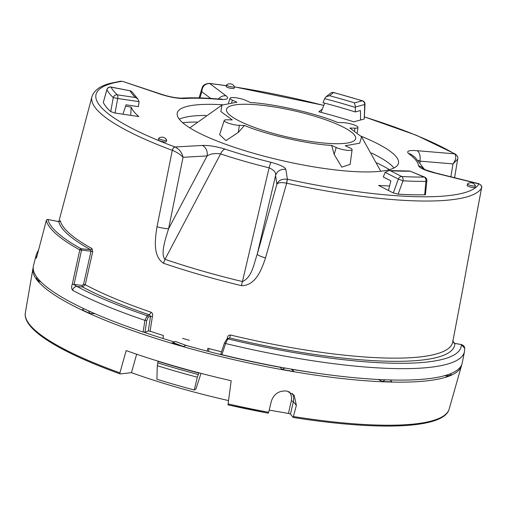 <?xml version="1.0" encoding="UTF-8"?>
<svg xmlns="http://www.w3.org/2000/svg" width="507" height="507" viewBox="0 0 507 507"><rect width="100%" height="100%" fill="white"/><g stroke="black" fill="none" stroke-linecap="round" stroke-linejoin="round"><path stroke-width="0.76" d="M119.918 372.848L120.102 373.906C59.598 352.035 22.403 329.258 25.35 312.781A217.319 44.439 12.8 0 0 119.918 372.848L126.18 350.571A218.58 44.698 -167.2 0 0 231.192 380.732L228.093 403.921A217.319 44.439 12.8 0 0 268.678 412.28L271.372 401.126C273.945 393.8 279.129 390.447 286.93 391.049L294.187 395.213L296.373 405.423L293.141 417.432L290.473 414.149L293.312 401.652L296.373 405.423M183.325 346.503A218.853 44.755 -167.2 0 1 171.829 343.15L172.976 342.574L183.325 346.503L186.063 345.4L175.593 341.515M291.443 369.153L293.813 371.511A218.853 44.755 -167.2 0 1 281.873 369.413L280.282 367.296A210.221 42.987 -167.2 0 1 186.056 345.387M281.873 369.413L285.118 368.038M390.263 379.965L391.848 381.822A218.853 44.755 -167.2 0 1 382.658 381.537L378.235 379.483M382.658 381.537L385.143 379.8M461.7 364.723A219.727 44.933 -167.2 0 1 461.459 365.82A219.727 44.933 -167.2 0 1 457.08 371.846A219.727 44.933 -167.2 0 1 235.863 360.141A219.727 44.933 -167.2 0 1 32.955 268.463A219.727 44.933 -167.2 0 1 33.209 267.373M293.673 416.577A217.319 44.439 12.8 0 0 449.094 409.314L461.459 365.82M449.094 409.314L449.082 409.345C443.688 428.789 378.729 430.975 293.204 417.47L293.141 417.432M64.934 350.445L64.459 350.039M269.198 410.119L288.458 413.427A1.743 0.355 -167.2 0 1 290.473 414.149M228.543 400.574A194.961 39.869 -167.2 0 1 131.465 372.664L120.254 373.925M131.465 372.664L136.649 354.222M320.589 373.716A210.221 42.987 -167.2 0 1 292.247 369.394M174.414 341.991A210.221 42.987 -167.2 0 1 143.988 332.269M40.712 281.683L38.792 281.347A218.853 44.755 -167.2 0 1 36.485 278.28L37.017 277.456M94.822 313.649L89.98 313.503A218.853 44.755 -167.2 0 1 82.007 309.796L84.118 308.814M450.913 373.558L451.148 374.673A218.853 44.755 -167.2 0 1 447.174 376.276L444.886 375.611M268.678 412.28L268.209 413.18L227.985 404.89L228.093 403.921M447.174 376.276L448.175 374.591M88.605 310.886L89.98 313.503M38.728 279.566L38.792 281.347M247.898 104.284A66.202 13.537 12.8 0 0 226.483 109.607A66.202 13.537 12.8 0 0 288.09 137.182A66.202 13.537 12.8 0 0 355.565 138.931A66.202 13.537 12.8 0 0 339.164 125.153A66.202 13.537 12.8 0 0 247.898 104.284M345.229 145.743L349.786 147.822A9.335 1.908 12.8 0 1 352.112 149.692L350.128 164.388L341.781 167.133L334.183 154.426L331.679 145.42C308.079 144.222 265.972 134.596 244.463 125.476L238.239 132.485L225.951 140.597L219.62 134.697L224.221 120.47A9.335 1.908 -167.2 0 1 227.218 119.791L232.288 119.918M250.502 102.547C274.103 103.745 316.203 113.372 337.719 122.491L342.776 122.618A9.335 1.908 12.8 0 1 352.695 124.449A9.335 1.908 12.8 0 1 357.98 127.428L357.283 132.581M232.276 119.918L220.868 111.565L221.92 105.107L236.94 102.211M357.98 127.428A9.335 1.908 12.8 0 1 354.957 128.17L349.893 128.049L361.624 136.852L359.647 143.202L345.242 145.75M250.509 102.547L245.952 100.475A9.335 1.908 12.8 0 0 236.192 97.813A9.335 1.908 12.8 0 0 230.083 98.206A9.335 1.908 12.8 0 0 232.396 100.139L231.686 102.553M352.112 149.692A9.335 1.908 12.8 0 1 346.148 150.173A9.335 1.908 12.8 0 1 336.223 147.493L331.673 145.414M244.469 125.47L239.405 125.349A9.335 1.908 -167.2 0 1 229.335 123.467A9.335 1.908 -167.2 0 1 224.221 120.47M236.953 102.218L232.396 100.139M389.585 185.987A161.15 32.955 -167.2 0 1 378.621 185.429L388.413 190.455A178.236 36.447 12.8 0 0 388.438 190.455L390.891 180.879L383.298 176.981L385.143 172.323L389.161 170.542L409.808 171.043L424.72 177.158A3.492 2.167 112.3 0 0 424.15 177.057L409.827 171.043M122.948 114.214L126.072 104.829L138.386 106.647L139.083 101.654L137.631 98.751L132.188 92.052L130.705 90.911L111.033 87.128A3.492 3.365 152.5 0 0 106.907 89.758L103.327 102.382L106.914 89.517A3.492 1.28 15.7 0 0 106.907 89.758A189.986 38.849 -167.2 0 0 113.276 97.604L110.729 111.616L115.032 113.036L138.823 116.559A161.15 32.955 -167.2 0 1 131.212 107.186L125.647 106.102M137.631 98.751L135.527 97.528A166.854 34.121 -167.2 0 1 130.103 90.848M201.811 88.725C202.458 88.237 201.609 84.162 209.283 83.37L209.283 83.37A3.492 1.578 96.7 0 1 209.632 83.503C204.847 83.699 202.236 86.45 201.792 91.748L201.811 88.725L199.112 97.895M478.944 183.73L435.576 172.995A8.727 0.805 103.9 0 0 435.374 173.134L478.906 183.914A3.492 3.416 -155.1 0 1 481.568 187.932L481.555 187.958A200.246 40.947 -167.2 0 1 286.67 183.198L286.55 183.173C281.239 182.184 278.02 182.545 276.879 184.25L275.555 175.593C276.157 172.583 274.008 169.991 269.103 167.823A141.504 28.937 -167.2 0 1 220.577 153.887L165.003 259.318C189.067 267.506 214.879 274.914 242.441 281.562L269.103 167.823A8.727 0.71 -76.2 0 1 271.004 162.297C280.314 164.851 285.264 167.247 285.847 169.484L287.412 179.256A196.754 40.237 12.8 0 0 478.9 183.933L478.957 183.737C481.384 185.226 482.265 186.595 481.599 187.844L467.587 262.74A8.727 2.199 -169.4 0 1 467.562 262.835L481.555 187.958A3.492 3.41 -151.4 0 0 478.9 183.933M467.6 262.639A8.727 2.199 -169.4 0 1 467.587 262.74L462.897 288.464L467.562 262.835M225.064 149.109A8.727 3.752 -71.5 0 0 220.577 153.887C215.126 153.076 210.633 153.76 207.097 155.934L183.033 157.297C180.555 154.553 177.013 152.246 172.393 150.383A3.492 1.838 -69.8 0 1 175.086 146.998C179.396 149.235 182.045 152.67 183.033 157.297L168.603 228.733L207.097 155.934A8.727 6.959 -93.3 0 0 202.192 145.458C208.472 145.192 216.096 146.409 225.064 149.109A133.949 27.391 12.8 0 0 271.004 162.297M36.738 257.055L46.327 220.456A1.306 1.274 166.2 0 1 47.88 219.506A217.135 44.401 12.8 0 0 81.126 248.766A1.306 1.046 118.9 0 0 79.776 249.894A218.441 44.673 -167.2 0 1 46.327 220.456A1.306 0.33 14.6 0 1 46.327 220.425A1.306 0.33 14.6 0 1 46.346 220.387M287.412 179.256L286.67 183.198L265.516 257.905C261.764 269.173 255.705 285.853 241.44 285.65C213.72 278.97 187.761 271.511 163.552 263.279C152.556 256.238 155.174 238.556 157.018 226.743L172.291 150.351A3.492 1.876 -69.5 0 1 175.023 146.979L202.192 145.458M172.393 150.383L172.291 150.351A200.246 40.947 -167.2 0 1 91.951 96.704C94.163 90.195 100.38 85.721 110.589 83.262L120.482 81.247A3.492 3.029 81.3 0 1 121.769 81.361A196.754 40.237 12.8 0 0 175.023 146.979M221.546 351.788A206.577 42.246 -167.2 0 1 219.512 351.288L207.94 348.347L207.033 351.091M221.895 354.672L220.767 354.133L224.487 342.903L225.59 343.524L221.895 354.672A219.829 44.952 -167.2 0 0 462.2 363.044L464.475 351.624A219.518 44.889 -167.2 0 1 225.59 343.524L227.795 338.86A215.152 44.001 12.8 0 0 461.319 344.564L461.199 344.538M58.717 221.616L58.749 221.622A205.956 42.119 -167.2 0 0 90.595 249.653L81.126 248.766A1.306 0.691 -84.7 0 1 81.494 250.325L74.003 284.649L76.975 286.455L82.584 286.981L85.258 284.731L92.724 251.649L91.944 248.531A1.306 1.046 -61.2 0 1 90.595 249.653L91.019 251.212L79.776 249.894L72.292 284.224C71.341 286.518 71.417 288.527 72.52 290.251C73.344 287.818 74.833 286.55 76.975 286.455A215.152 44.001 12.8 0 0 147.226 315.722L149.394 314.86L150.566 316.26L152.404 316.444C153.032 314.67 152.632 313.275 151.219 312.255L149.394 314.86A208.542 42.645 -167.2 0 1 82.584 286.981A1.306 0.691 95.3 0 1 82.216 285.422L72.292 284.224M152.404 316.444L150.11 331.223A206.577 42.246 12.8 0 0 152.924 332.161L163.438 335.564L162.988 338.492M189.32 340.298L182.564 338.359M227.085 338.86L227.377 337.973L228.429 338.625M224.538 342.865L226.94 338.936L229.703 337.928L230.52 335.026C228.644 335.102 227.599 336.084 227.377 337.973M452.852 341.331L454.76 343.397M364.989 104.322L364.241 118.892L364.698 104.524L355.534 106.939L355.185 111.939A163.286 33.392 -167.2 0 0 322.997 102.693L324.936 98.149L326.071 96.742L329.537 95.715A166.854 34.121 -167.2 0 1 354.444 102.87L362.264 100.811A3.492 3.181 75.2 0 1 364.698 104.524A3.492 0.551 2.9 0 0 364.989 104.322A3.492 3.492 0 0 0 362.53 100.804L333.688 92.521A3.492 3.492 0 0 0 330.634 93.149A3.492 3.372 51.8 0 1 330.634 93.149A3.492 3.372 51.8 0 1 333.543 92.566L329.537 95.715M355.534 106.939L354.444 102.87M455.495 154.147A3.492 2.877 120.6 0 0 455.463 154.128L455.527 154.166C457.51 155.788 458.227 157.455 457.682 159.166L452.998 163.894L419.872 161.125L418.281 160.294M424.454 169.37L415.252 157.531L411.868 154.882A8.727 7.725 126.2 0 0 408.604 153.589C406.082 151.042 408.94 150.078 417.166 150.706A8.727 4.848 -85.2 0 1 419.872 161.125L420.24 162.417M150.11 331.223L148.285 330.976L144.958 332.3L143.132 332.047A219.829 44.952 -167.2 0 1 33.481 265.643L36.365 254.356A219.518 44.889 -167.2 0 0 36.2 258.291M194.276 389.997A207.648 42.461 12.8 0 1 156.91 379.261L157.29 365.699A212.471 43.45 12.8 0 0 197.318 377.195L194.276 389.997L195.848 389.167L201.038 373.374M198.966 372.715L197.318 377.195M209.163 348.664L208.257 351.408M120.527 81.24A3.492 3.01 82 0 1 120.565 81.234L120.565 81.234A3.492 3.01 82 0 1 121.807 81.361L121.769 81.361M122.973 81.507L160.605 94.226A8.727 3.663 108.3 0 1 161.46 94.27C168.774 96.679 175.479 97.971 181.569 98.149L181.569 98.149A8.727 7.016 86.4 0 1 184.016 98.529C177.228 98.523 169.427 97.09 160.605 94.226M143.132 332.047L144.907 320.348L147.226 315.722A1.306 1.229 -111.7 0 1 148.171 317.211L146.751 320.525L144.958 332.3M148.285 330.976L150.566 316.26L148.171 317.211M361.218 136.275A113.422 23.195 -167.2 0 1 398.508 163.102A113.422 23.195 -167.2 0 1 393.14 168.375A113.422 23.195 -167.2 0 1 267.563 157.081A113.422 23.195 -167.2 0 1 177.311 112.846A113.422 23.195 -167.2 0 1 182.609 107.909A113.422 23.195 -167.2 0 1 222.535 104.765M103.339 102.509A190.226 38.9 12.8 0 0 110.729 111.616M388.438 190.455L393.318 192.958L398.337 179.091L385.143 172.323M409.909 171.208A166.854 34.121 -167.2 0 1 390.422 170.732L401.683 176.506A3.492 2.186 -86.9 0 1 402.995 180.809A189.986 38.849 -167.2 0 0 425.886 181.373A3.492 1.115 5.1 0 0 426.869 180.701L425.398 194.707L424.695 194.802L425.886 181.373A3.492 2.592 -90.6 0 0 424.15 177.057A186.494 38.139 12.8 0 1 401.683 176.506A3.492 2.668 117.2 0 0 398.337 179.091L402.995 180.809L398.128 194.156A190.226 38.9 12.8 0 0 424.695 194.802M398.128 194.156L393.318 192.958M226.54 84.961L226.204 86.45A4.056 0.83 12.8 0 0 227.586 87.438A4.056 0.83 12.8 0 0 231.731 88.472A4.056 0.83 12.8 0 0 234.114 88.25L234.456 86.754A4.056 0.83 12.8 0 0 234.43 86.602A5.235 5.235 0 0 0 226.629 84.834A4.056 0.83 12.8 0 0 226.54 84.961A4.056 0.83 12.8 0 0 227.922 85.943A4.056 0.83 12.8 0 0 233.505 87.065A4.056 0.83 12.8 0 0 234.456 86.754M158.735 138.335L158.393 139.824A4.056 0.83 12.8 0 0 159.775 140.813A4.056 0.83 12.8 0 0 163.926 141.846A4.056 0.83 12.8 0 0 166.309 141.624L166.645 140.135A4.056 0.83 12.8 0 0 166.619 139.983A5.235 5.235 0 0 0 158.824 138.208A4.056 0.83 12.8 0 0 158.735 138.335A4.056 0.83 12.8 0 0 160.117 139.317A4.056 0.83 12.8 0 0 165.7 140.439A4.056 0.83 12.8 0 0 166.645 140.135M467.492 183.952L467.156 185.448A4.056 0.83 12.8 0 0 468.538 186.43A4.056 0.83 12.8 0 0 472.682 187.463A4.056 0.83 12.8 0 0 475.065 187.241L475.408 185.752A4.056 0.83 12.8 0 0 475.382 185.6A5.235 5.235 0 0 0 467.587 183.832A4.056 0.83 12.8 0 0 467.492 183.952A4.056 0.83 12.8 0 0 468.874 184.941A4.056 0.83 12.8 0 0 474.457 186.056A4.056 0.83 12.8 0 0 475.408 185.752M363.95 119.113L353.791 121.807A161.15 32.955 -167.2 0 0 318.833 111.768L322.351 109.03L324.524 103.542M265.516 257.905A8.727 1.47 -164.3 0 1 257.245 254.191L276.879 184.25C278.451 180.365 281.936 178.692 287.336 179.237L286.55 183.173M226.94 338.936A1.306 1.242 63.9 0 1 227.795 338.86L229.703 337.928A208.542 42.645 -167.2 0 0 454.868 343.423L461.319 344.564L464.729 348.391L464.475 351.624M455.527 154.166A3.492 2.909 121.1 0 0 454.481 153.824L454.443 153.798A196.754 40.237 12.8 0 0 364.343 116.94M450.843 176.778L452.998 163.894C456.116 159.369 456.611 156.017 454.481 153.824L417.166 150.706M322.319 109.024L321.001 112.332M179.288 119.196A113.828 23.278 -167.2 0 1 179.681 119.018A113.828 23.278 -167.2 0 1 206 115.425M371.523 153.032A113.828 23.278 -167.2 0 1 393.99 167.975M389.433 169.668A123.892 25.337 12.8 0 0 376.809 162.886M196.976 122.029A123.892 25.337 12.8 0 0 182.666 122.688M390.422 170.732L389.161 170.542M181.569 98.149C192.09 97.502 204.505 97.8 218.815 99.042A8.727 4.772 95 0 1 219.956 99.41A133.949 27.391 12.8 0 0 184.016 98.529M218.346 99.004A8.727 7.763 -53.1 0 1 226.059 95.823C229.513 98.554 227.478 99.752 219.956 99.41M423.567 168.932A8.727 8.518 174.1 0 0 418.598 165.903A133.949 27.391 12.8 0 0 408.604 153.589M92.724 251.649L91.019 251.212L83.56 284.3L82.216 285.422M157.018 226.743A8.727 1.299 -168.6 0 0 168.603 228.733C165.402 238.93 160.275 254.413 165.003 259.318A8.727 3.91 108.8 0 0 163.552 263.279M285.847 169.484A8.727 8.511 -8.7 0 0 275.555 175.593L257.245 254.191C253.861 263.577 252.239 277.158 242.441 281.562A8.727 0.526 103.5 0 0 241.44 285.65M157.29 365.699L158.241 361.016M360.559 120.007L360.464 110.551L355.185 111.939M72.52 290.251A219.518 44.889 -167.2 0 0 144.907 320.348L146.751 320.525M131.212 107.186L130.692 115.355M209.321 83.376A3.492 1.534 96.9 0 1 209.359 83.376A3.492 1.534 96.9 0 1 209.695 83.509L226.059 95.823M364.343 116.857L416.38 135.293L455.463 154.128A3.492 2.877 120.6 0 0 454.443 153.798M157.899 361.301A212.522 43.463 12.8 0 0 198.655 373.006M91.944 248.531A204.644 41.847 12.8 0 1 60.295 220.678A1.306 1.274 -13.2 0 1 58.749 221.622L47.797 219.493M151.219 312.255A205.931 42.113 12.8 0 1 85.258 284.731L83.56 284.3M157.664 362.847A212.572 43.469 12.8 0 0 198.167 374.483M288.458 413.427L291.297 400.936A1.743 0.355 12.8 0 1 293.312 401.652A13.087 12.396 140.9 0 0 292.374 393.438M291.297 400.936A11.344 10.742 140.9 0 0 288.977 391.581M268.146 413.135A216.014 44.172 -167.2 0 1 227.998 404.865M354.957 128.17L354.545 130.717M336.223 147.493L334.183 154.426M239.405 125.349L238.239 132.485M210.703 98.428L201.792 91.748L199.973 97.921M333.688 92.521A3.492 0.634 -75 0 0 333.543 92.566A186.494 38.139 12.8 0 1 362.264 100.811A3.492 1.179 -72.9 0 1 362.53 100.804M230.52 335.026A205.931 42.113 12.8 0 0 452.713 342.086L462.897 288.464M355.483 107.49A163.362 33.405 12.8 0 0 324.721 98.656M130.705 90.886L110.944 87.039A3.492 0.513 -79 0 1 111.033 87.128A186.494 38.139 12.8 0 0 117.282 94.828A3.492 3.226 133 0 0 113.276 97.604L117.687 98.491A3.492 1.204 -81.6 0 0 117.282 94.828L135.527 97.528M323.77 105.45A196.754 40.237 12.8 0 0 234.411 86.938M226.363 85.734A196.754 40.237 12.8 0 0 209.695 83.509M435.374 173.134C425.639 170.675 420.049 168.261 418.598 165.903M139.083 101.654L117.687 98.491L115.032 113.036M292.159 369.273L293.49 371.042M175.714 341.464L172.976 342.574M25.35 312.781L32.955 268.463M221.92 105.107L189.802 127.865M361.624 136.852L380.757 171.246M230.083 98.206L228.537 102.978M38.76 249.406L36.365 254.356M91.951 96.704L58.844 221.61M464.729 348.391C464.589 346.446 463.436 345.159 461.262 344.519L454.912 343.404C454.513 344.228 452.029 340.343 452.821 340.919M330.627 93.155L326.071 96.742M120.482 81.247L122.821 81.456L161.46 94.27M110.944 87.039A3.492 3.492 0 0 0 106.914 89.517M218.815 99.042L222.066 99.087L221.02 99.486M435.576 172.995L426.051 170.048L423.034 168.622M36.637 257.436L46.327 220.425A1.306 1.306 0 0 1 47.848 219.468L58.742 221.591L59.921 221.299M457.682 159.166L454.583 177.703M209.283 83.37L226.382 85.651M234.43 86.862L323.796 105.374M426.869 180.701A3.492 3.492 0 0 0 424.72 177.158"/></g></svg>
